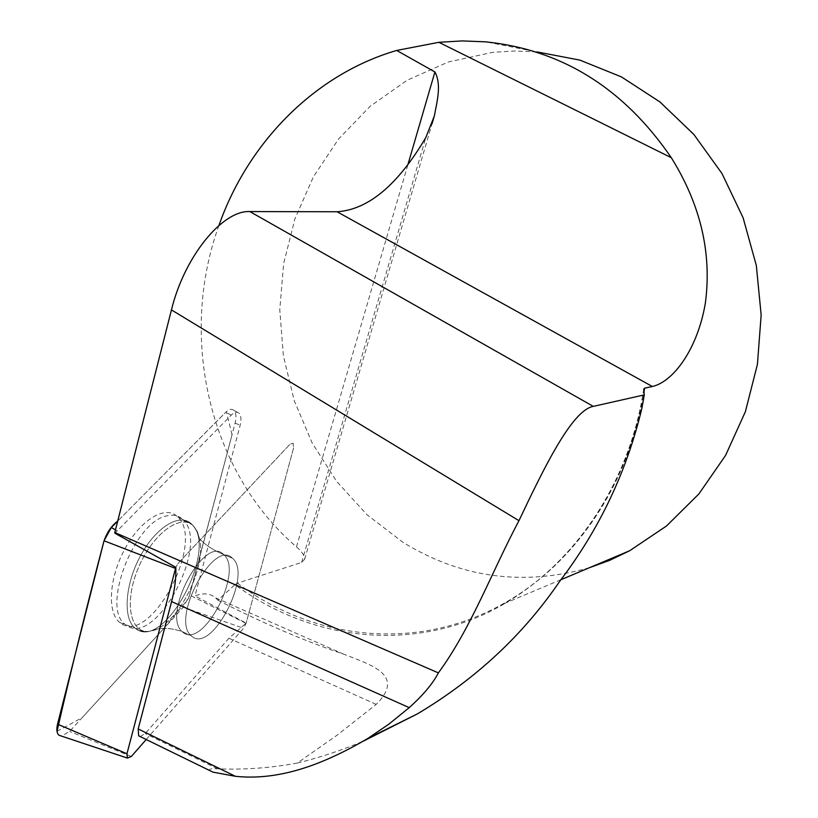 <?xml version="1.0" encoding="UTF-8"?>
<svg xmlns="http://www.w3.org/2000/svg" width="818" height="818" viewBox="0 0 818 818"><rect width="100%" height="100%" fill="white"/><g stroke="black" fill="none" stroke-linecap="round" stroke-linejoin="round"><path stroke-width="0.61" stroke-dasharray="4.09 3.07" d="M643.766 389.041L641.046 404.501C620.596 505.636 553.99 586.741 473.458 618.889C392.579 650.719 302.997 635.065 234.96 584.655L217.854 600.218L215.615 597.856C210.308 593.306 203.437 592.672 194.991 595.944L240.155 425.268C241.504 419.685 241.167 415.697 239.122 413.305C237.056 411.464 234.439 412.067 231.279 415.094L114.919 533.234M234.96 584.655L237.424 583.111L301.597 562.477L304.654 559.215C304.725 555.8 301.995 551.69 296.474 546.864C209.347 472.354 178.181 337.558 218.917 225.482M140.144 736.558L145.226 733.552L228.938 638.234L246.157 623.132L194.991 595.944M217.854 600.218C262.68 623.081 304.756 641.107 344.092 654.308C370.666 664.84 405.963 674.86 376.178 704.39L337.139 735.157L297.323 763.051C270.85 767.969 244.296 769.891 217.649 768.828C212.097 768.388 209.296 768.889 209.255 770.321M297.323 763.051C319.961 757.519 342.077 750.157 363.673 740.985M589.277 567.764C522.61 586.404 460.381 577.835 402.609 542.058L367.057 514.798L336.648 481.403L312.179 442.988L294.276 400.738L283.376 355.902L279.776 309.766L283.631 263.652L294.899 218.907L313.366 176.872L338.662 138.896L370.165 106.289L407.067 80.276L448.325 61.984L492.64 52.342L514.686 51.002L536.915 51.892L485.851 41.861M191.749 636.24C211.77 654.38 253.191 574.052 232.394 558.203C213.968 538.172 170.522 618.694 191.054 635.627L191.749 636.24L191.054 635.627C170.522 618.694 213.968 538.172 232.394 558.203C253.191 574.052 211.77 654.38 191.749 636.24M146.197 739.513L243.57 628.255L246.075 623.439L293.519 448.192L293.202 443.274L290.114 444.102L178.263 563.193L175.819 567.324L178.263 563.193L290.114 444.102L293.202 443.274L293.519 448.192L246.157 623.132M182.547 519.277L182.864 519.594C211.228 544.246 154.541 649.891 125.614 624.666C100.491 609.021 134.264 520.851 167.281 515.8C173.436 514.369 178.518 515.524 182.547 519.277M57.015 731.364L82.137 717.693L163.774 628.521L188.58 598.469L232.036 434.726L226.351 411.669L117.71 521.076L225.666 412.323C229.009 409.133 231.791 408.509 233.989 410.452C236.157 412.988 236.525 417.2 235.103 423.1L189.694 595.085L183.252 607.253L69.591 731.404L61.534 736.108M120.123 622.754L119.878 622.57C106.851 612.774 109.039 577.61 125.072 548.571C140.921 519.379 165.553 504.951 177.261 516.547L177.588 516.864C206.187 541.618 149.622 647.447 120.123 622.754M301.597 562.477L425.83 137.516M217.649 768.828L145.226 733.552M376.178 704.39L228.938 638.234M237.424 583.111C312.2 639.564 415.135 652.14 501.158 604.891C572.845 566.434 629.011 486.27 644.011 391.883M296.474 546.864L407.906 164.612M235.103 423.1L240.155 425.268M231.279 415.094L225.666 412.323M115.491 529.798L117.107 530.657M191.381 523.868L191.698 524.174C219.459 548.408 163.498 653.02 135.215 628.173C122.639 618.623 124.939 584.144 140.624 555.586C156.126 526.884 180.072 512.579 191.381 523.868C180.072 512.579 156.126 526.884 140.624 555.586C124.939 584.144 122.639 618.623 135.215 628.173C163.498 653.02 219.459 548.408 191.698 524.174L191.381 523.868M193.314 525.841C180.655 512.866 151.903 534.359 137.935 568.888C123.59 603.326 130.563 635.095 150.236 631.118C175.451 628.193 206.504 570.054 199.756 539.512L197.332 531.588L193.314 525.841L197.332 531.588L199.756 539.512C206.504 570.054 175.451 628.193 150.236 631.118C130.563 635.095 123.59 603.326 137.935 568.888C151.903 534.359 180.655 512.866 193.314 525.841M182.843 632.202L182.138 631.588C161.432 614.594 204.878 534.328 223.488 554.399L223.784 554.676C244.101 571.322 202.833 650.269 182.843 632.202C202.833 650.269 244.101 571.322 223.784 554.676L223.488 554.399C204.878 534.328 161.432 614.594 182.138 631.588L182.843 632.202M246.075 623.439L189.694 595.085M131.35 756.476L69.591 731.404M183.252 607.253L243.57 628.255M344.071 654.349L215.615 597.856M560.8 579.757L501.158 604.891C568.796 568.438 623.357 494.123 641.046 404.501L641.885 408.315M304.654 559.215L432.057 123.702M233.989 410.452L239.122 413.305M177.588 516.864L192.527 524.952L197.271 531.823L199.756 539.512C200.676 538.847 204.142 545.831 221.79 553.786L232.394 558.203L221.79 553.786C204.142 545.831 200.676 538.847 199.756 539.512L197.792 532.999L194.071 526.659L191.698 524.174L182.864 519.594M119.878 622.57L135.215 628.173C139.633 631.159 144.643 632.14 150.236 631.118L157.097 629.052C164.725 627.672 173.068 628.521 182.138 631.588L191.054 635.627L182.138 631.588C173.068 628.521 164.725 627.672 157.097 629.052L150.236 631.118C144.643 632.14 139.633 631.159 135.215 628.173L125.614 624.666"/><path stroke-width="1.23" d="M438.387 672.897C432.753 683.684 423.029 695.259 409.215 707.642L171.586 601.598C174.807 589.226 176.218 577.794 175.819 567.324L114.919 533.234L114.796 532.538L171.453 309.91C184.408 256.474 222.537 210.022 249.848 211.565L593.285 406.382C571.966 410.247 544.093 467.722 518.949 520.677C491.413 572.641 471.219 628.019 438.387 672.897L114.796 532.538M218.917 225.482C247.926 142.782 314.521 74.428 396.679 50.44L434.91 71.974C441.914 84.929 436.781 102.168 434.368 115.9L425.83 137.516C397.947 184.878 368.366 209.633 337.098 211.77L249.848 211.565M171.586 601.598L138.181 728.961L138.661 735.832L140.144 736.558M209.255 770.321L212.946 772.131L235.431 776.302C281.535 781.159 326.464 762.632 367.548 738.634L388.806 724.206L409.215 707.642M363.673 740.985L417.589 713.777C475.882 678.981 523.285 634.799 559.788 581.23C599.359 529.266 626.721 471.638 641.885 408.315L644.267 394.9L643.766 389.041L644.594 388.182L652.345 386.505C673.153 381.771 697.345 349.623 705.3 303.519C712.038 253.529 700.709 204.919 671.302 157.69C623.889 88.405 562.068 49.796 485.851 41.861L462.303 40.91L438.877 42.311L671.302 157.69M536.915 51.892L579.921 60.123L621.424 76.902L659.901 101.902L693.869 134.459L721.977 173.518L743.092 217.731L756.323 265.492L761.159 314.981L757.427 364.347L745.372 411.73L725.566 455.421L698.899 493.919L666.476 526.005L629.594 550.78L609.737 560.299L589.277 567.764M396.679 50.44L438.877 42.311M593.285 406.382L644.267 394.9M175.819 567.324L126.954 753.777L127.393 758.071L131.35 756.476L146.197 739.513M61.534 736.108L59.008 735.259C56.769 733.265 56.289 729.564 57.536 724.165L104.039 540.78L111.279 527.559L117.71 521.076C111.667 525.596 107.107 532.181 104.029 540.841C86.8 606.281 71.125 669.789 57.015 731.364M235.431 776.302L138.181 728.961M644.011 391.883L644.594 388.182M407.906 164.612L434.91 71.974M337.098 211.77L652.345 386.505M171.453 309.91L518.949 520.677M175.481 568.398L104.039 540.78M57.536 724.165L126.954 753.777M111.279 527.559L115.491 529.798M212.946 772.131L138.661 735.832M629.594 550.78L560.8 579.757M432.057 123.702L434.338 115.89M417.589 713.777L368.049 738.337M127.393 758.071L59.008 735.259"/></g></svg>
